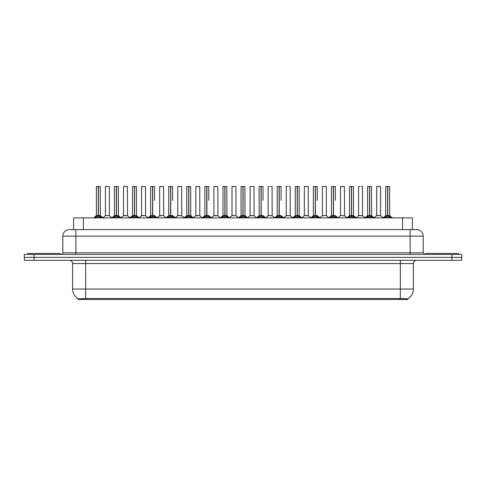 <?xml version="1.0" encoding="UTF-8"?>
<svg xmlns="http://www.w3.org/2000/svg" width="486" height="486" viewBox="0 0 486 486"><rect width="100%" height="100%" fill="white"/><g stroke="black" fill="none" stroke-linecap="round" stroke-linejoin="round"><path stroke-width="0.73" d="M71.63 229.617L73.593 229.617L73.593 217.868L412.407 217.868L412.407 229.617M407.839 299.473L78.161 299.473L78.161 298.823M72.608 289.024L85.664 289.024L85.664 263.564L72.608 263.564L72.608 289.024A11.427 11.427 0 0 0 78.197 298.847L86.97 298.513L399.03 298.513L407.803 298.847A11.427 11.427 0 0 0 413.392 289.024L413.392 263.564A3.262 3.262 0 0 1 416.654 260.302M461.7 260.302L461.7 257.361L24.3 257.361L24.3 260.302L34.093 260.302L34.093 257.361L24.3 257.361L24.3 254.427L34.093 254.427L34.093 257.361L461.7 257.361L461.7 260.302L34.093 260.302M423.185 236.147L62.816 236.147A6.531 6.531 0 0 1 69.346 229.617L416.654 229.617A6.531 6.531 0 0 1 423.185 236.147L423.185 252.793L424.813 254.427M62.816 236.147L62.816 252.793A1.634 1.634 0 0 1 61.187 254.427M461.7 254.427L461.7 257.361L461.7 254.427L34.093 254.427M94.989 217.868L96.106 216.689L98.245 215.608L98.245 216.744L98.36 186.527L96.441 186.527L98.306 186.527L98.306 215.584L100.553 216.689L101.677 217.868M98.251 186.527L96.374 186.594L96.374 215.584L98.245 215.608M98.415 215.608L98.415 216.744L98.36 215.584L100.292 215.584L98.415 215.584L98.415 186.527M98.634 215.711L100.347 215.711L100.225 186.527M98.245 186.594L98.36 215.584M98.306 186.527L97.68 186.527M98.032 215.711L96.374 215.584L98.33 215.584M100.553 216.689L100.553 217.868L98.415 216.744M98.245 216.744L96.113 217.868L96.106 216.689M107.868 215.584L107.291 215.584M109.332 186.594L105.413 186.594L109.332 186.594L109.393 215.711L105.419 215.584M106.72 186.527L105.48 186.527M105.413 186.594L105.413 215.584M60.203 254.427L60.203 253.443L27.562 253.443L27.562 254.427M113.074 217.868L114.192 216.689L116.33 215.608L116.33 216.744L116.446 186.527L114.52 186.527L116.385 186.527L116.385 215.584L118.639 216.689L119.756 217.868M116.33 186.527L114.459 186.594L114.459 215.584L116.33 215.608M116.5 215.608L116.5 216.744L116.446 215.584L118.371 215.584L116.5 215.584L116.5 186.527M116.713 215.711L118.432 215.711L118.311 186.527M116.33 186.594L116.446 215.584M116.385 186.527L115.765 186.527M116.118 215.711L114.459 215.584L116.415 215.584M118.639 216.689L118.639 217.868L116.5 216.744M116.33 216.744L114.198 217.868M131.153 217.868L132.277 216.689L134.415 215.608L134.415 216.744L134.525 186.527L132.605 186.527L134.47 186.527L134.47 215.584L136.724 216.689L137.842 217.868M134.415 186.527L132.538 186.594L132.538 215.584L134.415 215.608M134.586 215.608L134.586 216.744L134.525 215.584L136.457 215.584L134.586 215.584L134.579 186.527M134.798 215.711L136.517 215.711L136.39 186.527M134.415 186.594L134.525 215.584M134.47 186.527L133.844 186.527M134.197 215.711L132.538 215.584L134.501 215.584M136.724 216.689L136.724 217.868L134.586 216.744M134.415 216.744L132.277 217.868L132.277 216.689M149.238 217.868L150.356 216.689L152.495 215.608L152.495 216.744L152.61 186.527L150.69 186.527L152.555 186.527L152.555 215.584L154.809 216.689L155.927 217.868M152.501 186.527L150.624 186.594L150.624 215.584L152.495 215.608M152.665 215.608L152.665 216.744L152.61 215.584L154.542 215.584L152.665 215.584L152.665 186.527M154.542 200.305L154.475 186.527M152.495 186.594L152.61 215.584M152.555 186.527L151.93 186.527M152.282 215.711L150.624 215.584L152.58 215.584M154.803 217.868L152.665 216.744M152.495 216.744L150.362 217.868L150.356 216.689M167.324 217.868L168.442 216.689L170.58 215.608L170.58 216.744L170.695 186.527L168.77 186.527L170.635 186.527L170.635 215.584L172.888 216.689L174.012 217.868M170.586 186.527L168.709 186.594L168.709 215.584L170.58 215.608M170.75 215.608L170.75 216.744L170.695 215.584L172.627 215.584L170.75 215.584L170.75 186.527M172.627 200.305L172.56 186.527M170.58 186.594L170.695 215.584M170.635 186.527L170.015 186.527M168.709 200.305L168.709 215.584L170.665 215.584M172.888 216.689L172.888 217.868L170.75 216.744M170.58 216.744L168.448 217.868M125.953 215.584L125.37 215.584M123.499 186.594L127.417 186.594L127.478 215.711L123.438 215.711L125.455 215.584L123.499 215.584L123.499 186.594L127.417 186.594M124.805 186.527L123.566 186.527M144.032 215.584L143.455 215.584M141.584 186.594L145.496 186.594L145.557 215.711L141.523 215.711L143.54 215.584L141.584 215.584L141.584 186.594L145.496 186.594M142.89 186.527L141.645 186.527M162.117 215.584L161.54 215.584M159.663 186.594L163.582 186.594L163.642 215.711L159.608 215.711L161.625 215.584L159.663 215.584L159.663 186.594L163.582 186.594M160.969 186.527L159.73 186.527M458.438 254.427L458.438 253.443L425.797 253.443L425.797 254.427M185.403 217.868L186.527 216.689L188.665 215.608L188.665 216.744L188.781 186.527L186.855 186.527L188.72 186.527L188.72 215.584L190.974 216.689L192.091 217.868M188.665 186.527L186.788 186.594L186.788 215.584L188.665 215.608M188.835 215.608L188.835 216.744L188.781 215.584L190.706 215.584L188.835 215.584L188.829 186.527M189.048 215.711L190.767 215.711L190.64 186.527M188.665 186.594L188.781 215.584M188.72 186.527L188.094 186.527M188.447 215.711L186.794 215.584L188.75 215.584M190.974 216.689L190.974 217.868L188.835 216.744M188.665 216.744L186.527 217.868L186.527 216.689M203.488 217.868L204.606 216.689L206.75 215.608M206.921 186.594L208.792 186.594L206.921 186.594L206.921 215.608L209.059 216.689L210.177 217.868M204.873 186.594L206.75 186.527L204.873 186.594L204.873 215.584L206.75 215.584L206.744 216.744L206.915 186.527M206.921 215.608L206.921 216.744L206.86 215.584L208.792 215.584L206.86 215.584M206.75 186.527L206.836 215.584M208.725 186.527L204.94 186.527M208.792 186.594L208.792 200.305M206.75 186.594L206.75 215.584L204.873 215.584L204.873 200.305M206.805 186.527L206.179 186.527M209.053 217.868L206.921 216.744M206.744 216.744L204.612 217.868L204.606 216.689M221.573 217.868L222.691 216.689L224.83 215.608L224.83 216.744L224.945 186.527L223.025 186.527L224.89 186.527L224.89 215.584L227.138 216.689L228.262 217.868M224.836 186.527L222.959 186.594L222.959 215.584L224.83 215.608M225 215.608L225 216.744L224.945 215.584L226.877 215.584L225 215.584L225 186.527M225.218 215.711L226.932 215.711L226.81 186.527M224.83 186.594L224.945 215.584M224.89 186.527L224.265 186.527M224.617 215.711L222.959 215.584L224.915 215.584M227.138 216.689L227.138 217.868L225 216.744M224.83 216.744L222.697 217.868M180.203 215.584L179.62 215.584M177.748 186.594L181.667 186.594L181.728 215.711L177.688 215.711L179.705 215.584L177.748 215.584L177.748 186.594L181.667 186.594M180.361 186.527L177.815 186.527M198.288 215.584L197.705 215.584M195.834 186.594L199.752 186.594L199.807 215.711L195.773 215.711L197.79 215.584L195.834 215.584L195.834 186.594L199.752 186.594M198.446 186.527L195.901 186.527M216.367 215.584L215.79 215.584M213.919 186.594L217.831 186.594L217.892 215.711L213.858 215.711L215.875 215.584L213.919 215.584L213.919 186.594L217.831 186.594M216.525 186.527L213.98 186.527M239.659 217.868L240.777 216.689L242.915 215.608L242.915 216.744L243.03 186.527L241.105 186.527L242.97 186.527L242.97 215.584L245.223 216.689L246.341 217.868M242.915 186.527L241.044 186.594L241.044 215.584L242.915 215.608M243.085 215.608L243.085 216.744L243.03 215.584L244.956 215.584L243.085 215.584L243.085 186.527M243.298 215.711L245.017 215.711L244.895 186.527M242.915 186.594L243.03 215.584M242.97 186.527L242.35 186.527M242.702 215.711L241.044 215.584L243 215.584M245.223 216.689L245.223 217.868L243.085 216.744M242.915 216.744L240.783 217.868L240.777 216.689M257.738 217.868L258.862 216.689L261 215.608L261 216.744L261.11 186.527L259.19 186.527L261.055 186.527L261.055 215.584L263.309 216.689L264.427 217.868M261 186.527L259.123 186.594L259.123 215.584L261 215.608M261.17 215.608L261.17 216.744L261.11 215.584L263.041 215.584L261.17 215.584L261.164 186.527M263.041 200.305L262.975 186.527M261 186.594L261.11 215.584M261.055 186.527L260.429 186.527M259.123 200.305L259.123 215.584L261.085 215.584M263.303 217.868L261.17 216.744M261 216.744L258.862 217.868L258.862 216.689M275.823 217.868L276.941 216.689L279.079 215.608L279.079 216.744L279.195 186.527L281.06 186.527L277.275 186.527L279.14 186.527L279.256 216.744L279.195 215.584L281.127 215.584L279.25 215.584L279.25 186.527M279.25 215.608L281.394 216.689L282.512 217.868M279.086 186.527L277.208 186.594L277.208 215.584L279.079 215.608M281.127 200.305L281.06 186.527M279.079 186.594L279.195 215.584M279.14 186.527L278.514 186.527M277.208 200.305L277.208 215.584L279.164 215.584M281.394 216.689L281.394 217.868L279.256 216.744M279.079 216.744L276.947 217.868M293.909 217.868L295.026 216.689L297.165 215.608L297.165 216.744L297.28 186.527L295.36 186.527L297.219 186.527L297.219 215.584L299.473 216.689L300.597 217.868M297.171 186.527L295.294 186.594L295.294 215.584L297.165 215.608M297.335 215.608L297.335 216.744L297.28 215.584L299.212 215.584L299.145 186.527M299.212 186.594L297.335 186.594L297.335 215.584L299.267 215.711L297.554 215.711M297.165 186.594L297.28 215.584M297.219 186.527L296.6 186.527M295.294 200.305L295.294 215.584L297.25 215.584M299.473 216.689L299.473 217.868L297.335 216.744M297.165 216.744L295.032 217.868L295.026 216.689M311.988 217.868L313.112 216.689L315.25 215.608L315.25 216.744L315.365 186.527L313.44 186.527L315.305 186.527L315.305 215.584L317.558 216.689L318.676 217.868M315.25 186.527L313.373 186.594L313.373 215.584L315.25 215.608M315.42 215.608L315.42 216.744L315.365 215.584L317.291 215.584L315.42 215.584L315.414 186.527M317.291 200.305L317.23 186.527M315.25 186.594L315.365 215.584M315.305 186.527L314.679 186.527M315.031 215.711L313.379 215.584L315.335 215.584M317.552 217.868L315.42 216.744M315.25 216.744L313.112 217.868L313.112 216.689M234.452 215.584L233.875 215.584M231.998 186.594L235.917 186.594L235.977 215.711L231.937 215.711L233.96 215.584L231.998 215.584L231.998 186.594L235.917 186.594M234.61 186.527L232.065 186.527M252.538 215.584L251.955 215.584M253.935 186.527L252.07 186.527M251.39 186.527L250.15 186.527M250.083 186.594L250.083 215.584L252.04 215.584L250.083 215.584L247.52 217.734M254.002 186.594L254.063 215.711L250.023 215.711M270.617 215.584L270.04 215.584M272.02 186.527L270.781 186.527M269.475 186.527L268.229 186.527M268.169 186.594L268.169 215.584L270.125 215.584L268.169 215.584L265.605 217.734M272.081 186.594L272.142 215.711L268.108 215.711M288.702 215.584L288.125 215.584M290.099 186.527L288.86 186.527M287.554 186.527L286.315 186.527M286.248 186.594L286.248 215.584L288.21 215.584L286.254 215.584L283.69 217.734M290.166 186.594L290.227 215.711L286.193 215.711M306.788 215.584L306.204 215.584M308.185 186.527L304.4 186.527M304.333 186.594L304.333 215.584L306.295 215.584L304.333 215.584L301.77 217.734M308.252 186.594L308.312 215.711L304.272 215.711M330.073 217.868L331.191 216.689L333.335 215.608L333.335 216.744L333.445 186.527L331.525 186.527L333.39 186.527L333.39 215.584L335.644 216.689L336.762 217.868M333.335 186.527L331.458 186.594L331.458 215.584L333.335 215.608M333.505 215.608L333.505 216.744L333.445 215.584L335.376 215.584L333.505 215.584L333.499 186.527M335.376 200.305L335.31 186.527M333.335 186.594L333.445 215.584M333.39 186.527L332.764 186.527M333.117 215.711L331.458 215.584L333.42 215.584M335.644 216.689L335.644 217.868L333.505 216.744M333.335 216.744L331.197 217.868M348.158 217.868L349.276 216.689L351.414 215.608L351.414 216.744L351.53 186.527L349.61 186.527L351.475 186.527L351.475 215.584L353.723 216.689L354.847 217.868M351.421 186.527L349.543 186.594L349.543 215.584L351.414 215.608M351.585 215.608L351.585 216.744L351.53 215.584L353.462 215.584L351.585 215.584L351.585 186.527M351.803 215.711L353.516 215.711L353.395 186.527M351.414 186.594L351.53 215.584M351.475 186.527L350.849 186.527M351.202 215.711L349.543 215.584L351.5 215.584M353.723 216.689L353.723 217.868L351.585 216.744M351.414 216.744L349.282 217.868L349.276 216.689M366.244 217.868L367.361 216.689L369.5 215.608L369.5 216.744L369.615 186.527L367.689 186.527L369.554 186.527L369.554 215.584L371.808 216.689L372.926 217.868M369.5 186.527L367.629 186.594L367.629 215.584L369.5 215.608M369.67 215.608L369.67 216.744L369.615 215.584L371.541 215.584L369.67 215.584L369.67 186.527M369.882 215.711L371.602 215.711L371.48 186.527M369.5 186.594L369.615 215.584M369.554 186.527L368.935 186.527M369.287 215.711L367.629 215.584L369.585 215.584M371.802 217.868L369.67 216.744M369.5 216.744L367.367 217.868L367.361 216.689M384.323 217.868L385.447 216.689L387.585 215.608L387.585 216.744L387.694 186.527L385.775 186.527L387.64 186.527L387.64 215.584L389.894 216.689L391.011 217.868M387.585 186.527L385.708 186.594L385.708 215.584L387.585 215.608M387.755 215.608L387.755 216.744L387.694 215.584L389.626 215.584L387.755 215.584L387.749 186.527M387.968 215.711L389.687 215.711L389.559 186.527M387.585 186.594L387.694 215.584M387.64 186.527L387.014 186.527M387.366 215.711L385.708 215.584L387.67 215.584M389.894 216.689L389.894 217.868L387.755 216.744M387.585 216.744L385.447 217.868L385.447 216.689M324.873 215.584L326.337 215.584L326.337 186.594L322.485 186.527L326.27 186.527M326.337 186.594L322.485 186.527M322.418 186.594L322.418 215.584L324.29 215.584M324.46 215.584L322.418 215.584L319.855 217.734M342.952 215.584L342.375 215.584M340.504 186.594L344.416 186.594L344.477 215.711L340.443 215.711L342.46 215.584L340.504 215.584L340.504 186.594L344.416 186.594M343.11 186.527L340.565 186.527M361.037 215.584L360.46 215.584M362.435 186.527L361.195 186.527M359.889 186.527L358.65 186.527M358.583 186.594L358.583 215.584L360.545 215.584L358.583 215.584L356.019 217.734L353.516 215.711L356.183 217.868M362.501 186.594L362.562 215.711L358.522 215.711M379.123 215.584L378.539 215.584M380.587 186.594L376.668 186.594L380.587 186.594L380.581 215.584M379.28 186.527L376.735 186.527M376.668 186.594L376.668 215.584L378.624 215.584L376.668 215.584L374.105 217.734L371.602 215.711L374.263 217.868M299.212 200.305L299.212 215.584M399.03 299.473L399.03 298.513M86.97 299.473L86.97 298.513M83.385 229.617L83.385 217.868M402.615 229.617L402.615 217.868M400.336 260.302L400.336 263.564L85.664 263.564L85.664 260.302M413.392 263.564L400.336 263.564L400.336 289.024L413.392 289.024M400.336 298.574L400.336 289.024L85.664 289.024L85.664 298.574M451.907 260.302L451.907 254.427M75.877 254.427L75.877 229.617M62.816 252.793L423.185 252.793M410.123 229.617L410.123 254.427M100.292 186.594L98.415 186.594M100.9 216.987L100.9 217.868M95.766 216.987L95.766 217.868M118.371 186.594L116.5 186.594M118.985 216.987L118.985 217.868M114.192 216.689L114.192 217.868M113.846 216.987L113.846 217.868M136.457 186.594L134.586 186.594M137.064 216.987L137.064 217.868M131.931 216.987L131.931 217.868M157.264 217.868L154.542 215.584L152.883 215.711M154.542 186.594L152.665 186.594M154.809 216.689L154.809 217.868M155.149 216.987L155.149 217.868M150.016 216.987L150.016 217.868M170.367 215.711L168.709 215.584M175.349 217.868L172.621 215.584L170.969 215.711M172.627 186.594L170.75 186.594M173.235 216.987L173.235 217.868M168.442 216.689L168.442 217.868M168.095 216.987L168.095 217.868M190.706 186.594L188.835 186.594M191.32 216.987L191.32 217.868M186.181 216.987L186.181 217.868M206.532 215.711L204.873 215.584M211.513 217.868L208.792 215.584L207.133 215.711M209.059 216.689L209.059 217.868M209.399 216.987L209.399 217.868M204.266 216.987L204.266 217.868M226.877 186.594L225 186.594M227.484 216.987L227.484 217.868M222.691 216.689L222.691 217.868M222.351 216.987L222.351 217.868M244.956 186.594L243.085 186.594M245.57 216.987L245.57 217.868M240.43 216.987L240.43 217.868M260.782 215.711L259.123 215.584M265.763 217.868L263.041 215.584L261.383 215.711M263.041 186.594L261.17 186.594M263.309 216.689L263.309 217.868M263.649 216.987L263.649 217.868M258.516 216.987L258.516 217.868M278.867 215.711L277.208 215.584M281.127 215.584L279.468 215.711M281.127 186.594L279.25 186.594M281.734 216.987L281.734 217.868M276.941 216.689L276.941 217.868M276.601 216.987L276.601 217.868M296.952 215.711L295.294 215.584M299.819 216.987L299.819 217.868M294.68 216.987L294.68 217.868M320.013 217.868L317.291 215.584L315.633 215.711M317.291 186.594L315.42 186.594M317.558 216.689L317.558 217.868M317.905 216.987L317.905 217.868M312.765 216.987L312.765 217.868M335.376 215.584L333.718 215.711M335.376 186.594L333.505 186.594M335.984 216.987L335.984 217.868M331.191 216.689L331.191 217.868M330.851 216.987L330.851 217.868M353.462 186.594L351.585 186.594M354.069 216.987L354.069 217.868M348.936 216.987L348.936 217.868M371.541 186.594L369.67 186.594M371.808 216.689L371.808 217.868M372.155 216.987L372.155 217.868M367.015 216.987L367.015 217.868M389.626 186.594L387.755 186.594M390.234 216.987L390.234 217.868M385.1 216.987L385.1 217.868M324.375 215.584L322.358 215.711M380.587 215.584L376.607 215.711M72.608 263.564C72.414 261.583 71.327 260.496 69.346 260.302M100.292 215.584L103.014 217.868M96.313 215.711L93.652 217.868L96.313 215.711M105.353 215.711L102.85 217.734L100.347 215.711M109.393 215.711L111.895 217.734L114.398 215.711L111.737 217.868M118.371 215.584L121.093 217.868M136.457 215.584L139.178 217.868M132.484 215.711L129.817 217.868M145.557 215.711L148.06 217.734L150.563 215.711L147.902 217.868M163.642 215.711L166.145 217.734L168.648 215.711L165.987 217.868M123.438 215.711L120.935 217.734M127.478 215.711L129.981 217.734M141.523 215.711L139.02 217.734M159.608 215.711L157.106 217.734L154.603 215.711M181.728 215.711L184.23 217.734L186.733 215.711L184.066 217.868M195.773 215.711L193.27 217.734L190.767 215.711L193.428 217.868M204.813 215.711L202.152 217.868M226.877 215.584L229.599 217.868M222.898 215.711L220.237 217.868M177.688 215.711L175.185 217.734L172.682 215.711M199.807 215.711L202.31 217.734M213.858 215.711L211.355 217.734M217.892 215.711L220.395 217.734M244.956 215.584L247.678 217.868M240.983 215.711L238.322 217.868M259.068 215.711L256.401 217.868M277.148 215.711L274.487 217.868M281.187 215.711L283.848 217.868M295.233 215.711L292.572 217.868M299.267 215.711L301.934 217.868M313.318 215.711L310.651 217.868M231.937 215.711L229.435 217.734M235.977 215.711L238.48 217.734M254.063 215.711L256.565 217.734M272.142 215.711L274.645 217.734M290.227 215.711L292.73 217.734M308.312 215.711L310.815 217.734M331.397 215.711L328.736 217.868M335.437 215.711L338.098 217.868M344.477 215.711L346.98 217.734L349.483 215.711L346.822 217.868M367.568 215.711L364.907 217.868M385.653 215.711L382.986 217.868M389.687 215.711L392.348 217.868M326.392 215.711L328.894 217.734M340.443 215.711L337.94 217.734M362.562 215.711L365.065 217.734M380.647 215.711L383.15 217.734"/></g></svg>
